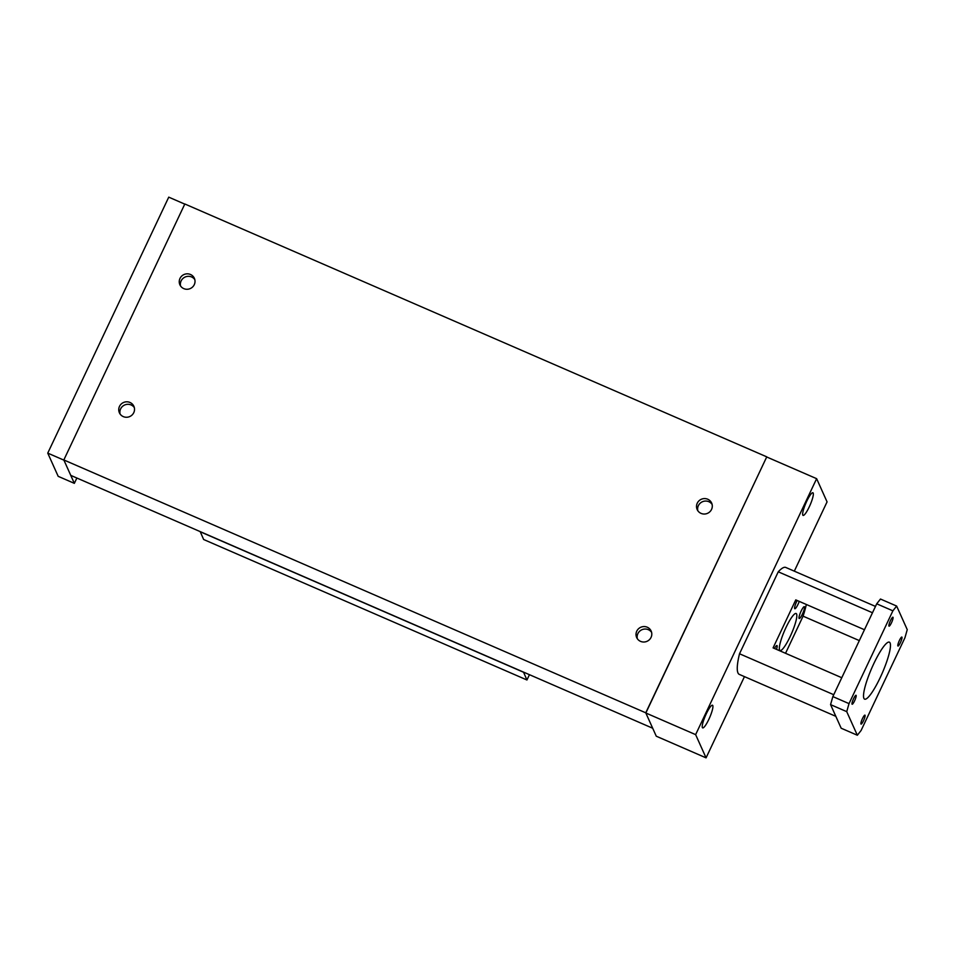 <?xml version="1.0" encoding="UTF-8"?>
<svg xmlns="http://www.w3.org/2000/svg" width="955" height="955" viewBox="0 0 955 955"><rect width="100%" height="100%" fill="white"/><g stroke="black" fill="none" stroke-linecap="round" stroke-linejoin="round"><path stroke-width="1.43" d="M697.842 510.758A7.926 7.676 155.8 0 1 712.084 504.359M707.751 499.238A7.926 7.676 155.8 0 1 709.911 511.713A7.926 7.676 155.8 0 1 697.174 509.564A7.926 7.676 155.8 0 1 707.751 499.238M120.079 413.981A7.926 7.676 155.8 0 1 134.309 407.582M129.976 402.461A7.926 7.676 155.8 0 1 132.136 414.936A7.926 7.676 155.8 0 1 119.399 412.787A7.926 7.676 155.8 0 1 129.976 402.461M637.343 638.74A7.926 7.676 155.8 0 1 651.585 632.341M647.251 627.22A7.926 7.676 155.8 0 1 649.412 639.695A7.926 7.676 155.8 0 1 636.675 637.546A7.926 7.676 155.8 0 1 647.251 627.22M180.579 285.999A7.926 7.676 155.8 0 1 194.808 279.6M190.475 274.479A7.926 7.676 155.8 0 1 192.635 286.954A7.926 7.676 155.8 0 1 179.898 284.793A7.926 7.676 155.8 0 1 190.475 274.479M63.83 459.952L70.766 475.375L652.695 728.235L645.759 712.812L63.83 459.952L184.828 203.988L766.758 456.848L645.759 712.812M744.458 676.629L706.067 757.852L656.276 736.21L645.843 713.003L766.758 456.848M200.204 531.625L203.642 539.503L526.945 679.984L529.44 674.684M523.495 672.093L526.945 679.984M523.447 672.213L200.156 531.732M802.785 515.091A12.343 2.304 -66.5 0 1 806.295 502.223A12.343 2.304 -66.5 0 1 812.908 492.768A12.343 2.304 -66.5 0 1 813.194 493.078A12.343 2.304 -66.5 0 1 809.685 505.947A12.343 2.304 -66.5 0 1 803.071 515.413A12.343 2.304 -66.5 0 1 802.785 515.091M702.367 727.567A12.343 2.304 -66.5 0 1 705.876 714.698A12.343 2.304 -66.5 0 1 712.49 705.244A12.343 2.304 -66.5 0 1 712.776 705.554A12.343 2.304 -66.5 0 1 709.267 718.435A12.343 2.304 -66.5 0 1 702.653 727.889A12.343 2.304 -66.5 0 1 702.367 727.567M766.841 457.039L816.632 478.67L827.066 501.876L794.309 571.162M706.067 757.852L695.634 734.634L816.632 478.67M645.843 713.003L695.634 734.634M47.75 453.124L58.183 476.33L74.347 483.349L63.913 460.143L47.75 453.124L168.749 197.148L184.769 204.119M76.866 478.025L74.347 483.349M799.251 601.399A6.458 1.206 -66.5 0 1 794.811 608.741A6.458 1.206 -66.5 0 1 794.655 608.586A6.458 1.206 -66.5 0 1 797.15 600.492M774.493 648.493A6.458 1.206 -66.5 0 1 776.964 645.532A6.458 1.206 -66.5 0 1 777.119 645.699A6.458 1.206 -66.5 0 1 776.487 649.364M799.049 618.351A6.458 1.206 -66.5 0 1 800.887 611.606A6.458 1.206 -66.5 0 1 804.349 606.664A6.458 1.206 -66.5 0 1 804.492 606.831A6.458 1.206 -66.5 0 1 802.654 613.564A6.458 1.206 -66.5 0 1 799.204 618.506A6.458 1.206 -66.5 0 1 799.049 618.351M888.926 626.038A4.882 0.907 -66.5 0 1 890.311 620.953A4.882 0.907 -66.5 0 1 892.925 617.216A4.882 0.907 -66.5 0 1 893.032 617.336A4.882 0.907 -66.5 0 1 891.648 622.421A4.882 0.907 -66.5 0 1 889.033 626.158A4.882 0.907 -66.5 0 1 888.926 626.038M860.944 723.962A4.882 0.907 -66.5 0 1 862.329 718.876A4.882 0.907 -66.5 0 1 864.943 715.14A4.882 0.907 -66.5 0 1 865.063 715.259A4.882 0.907 -66.5 0 1 863.666 720.357A4.882 0.907 -66.5 0 1 861.052 724.093A4.882 0.907 -66.5 0 1 860.944 723.962M852.015 704.11A4.882 0.907 -66.5 0 1 853.412 699.024A4.882 0.907 -66.5 0 1 856.014 695.288A4.882 0.907 -66.5 0 1 856.134 695.407A4.882 0.907 -66.5 0 1 854.749 700.492A4.882 0.907 -66.5 0 1 852.135 704.229A4.882 0.907 -66.5 0 1 852.015 704.11M897.843 645.902A4.882 0.907 -66.5 0 1 899.24 640.805A4.882 0.907 -66.5 0 1 901.854 637.069A4.882 0.907 -66.5 0 1 901.962 637.188A4.882 0.907 -66.5 0 1 900.577 642.285A4.882 0.907 -66.5 0 1 897.963 646.022A4.882 0.907 -66.5 0 1 897.843 645.902M863.893 698.356A31.073 5.802 -66.5 0 1 872.727 665.957A31.073 5.802 -66.5 0 1 889.368 642.154A31.073 5.802 -66.5 0 1 890.084 642.942A31.073 5.802 -66.5 0 1 881.25 675.352A31.073 5.802 -66.5 0 1 864.609 699.144A31.073 5.802 -66.5 0 1 863.893 698.356M796.601 614.005A20.198 3.772 -66.5 0 1 790.847 635.075A20.198 3.772 -66.5 0 1 780.032 650.546A20.198 3.772 -66.5 0 1 779.567 650.033A20.198 3.772 -66.5 0 1 785.32 628.963A20.198 3.772 -66.5 0 1 796.136 613.492A20.198 3.772 -66.5 0 1 796.601 614.005M841.773 677.728L773.084 647.884L795.766 599.883L864.466 629.739M830.564 704.623L841.176 728.223L857.339 735.243L861.1 730.48L904.958 637.689L907.25 629.655L896.638 606.055L880.474 599.036L876.714 603.811L832.856 696.589L830.564 704.623L846.727 711.642L857.339 735.243M859.321 640.602L803.083 616.166A44.849 8.368 113.5 0 0 806.33 604.479M803.083 616.166L785.535 653.292M872.488 612.752L778.253 571.806A58.303 10.875 -66.5 0 1 785.774 567.449L875.484 606.425M833.751 694.715L739.516 653.769L778.253 571.806M835.828 716.334L739.313 674.397A58.303 10.875 -66.5 0 1 739.516 653.769M896.638 606.055L892.889 610.83L876.714 603.811M892.889 610.83L849.019 703.62L832.856 696.589M849.019 703.62L846.727 711.642"/></g></svg>
